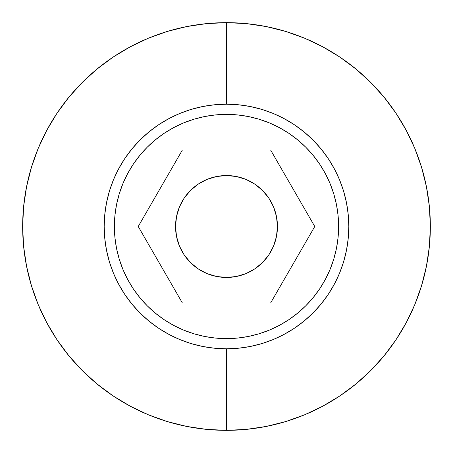 <?xml version="1.0" encoding="UTF-8"?>
<svg xmlns="http://www.w3.org/2000/svg" width="453" height="453" viewBox="0 0 453 453"><rect width="100%" height="100%" fill="white"/><g stroke="black" fill="none" stroke-linecap="round" stroke-linejoin="round"><path stroke-width="0.68" d="M226.5 175.538A50.963 50.963 0 0 1 277.463 226.5A50.963 50.963 0 0 1 226.5 277.463L216.557 276.483L206.998 273.584L198.188 268.872L190.464 262.536L184.128 254.812L179.416 246.002L176.517 236.443L175.538 226.5L176.517 216.557L179.416 206.998L184.128 198.188L190.464 190.464L198.188 184.128L206.998 179.416L216.557 176.517L226.5 175.538L236.443 176.517L246.002 179.416L254.812 184.128L262.536 190.464L268.872 198.188L273.584 206.998L276.483 216.557L277.463 226.5L276.483 236.443L273.584 246.002L268.872 254.812L262.536 262.536L254.812 268.872L246.002 273.584L236.443 276.483L226.5 277.463A50.963 50.963 0 0 1 175.538 226.5A50.963 50.963 0 0 1 226.5 175.538M226.5 22.65A203.85 203.85 0 0 1 430.35 226.5A203.85 203.85 0 0 1 226.5 430.35A203.85 203.85 0 0 0 430.35 226.5A203.85 203.85 0 0 0 226.5 22.65L226.5 104.19A122.31 122.31 0 0 1 348.81 226.5A122.31 122.31 0 0 1 226.5 348.81L226.5 430.35L226.5 348.81L214.512 348.221L202.638 346.46L190.996 343.544L179.694 339.501L168.844 334.365L158.55 328.199L148.907 321.047L140.011 312.989L131.953 304.093L124.802 294.45L118.635 284.156L113.499 273.306L109.456 262.004L106.54 250.362L104.779 238.488L104.19 226.5L104.779 214.512L106.54 202.638L109.456 190.996L113.499 179.694L118.635 168.844L124.802 158.55L131.953 148.907L140.011 140.011L148.907 131.953L158.55 124.802L168.844 118.635L179.694 113.499L190.996 109.456L202.638 106.54L214.512 104.779L226.5 104.19L238.488 104.779L250.362 106.54L262.004 109.456L273.306 113.499L284.156 118.635L294.45 124.802L304.093 131.953L312.989 140.011L321.047 148.907L328.199 158.55L334.365 168.844L339.501 179.694L343.544 190.996L346.46 202.638L348.221 214.512L348.81 226.5L348.221 238.488L346.46 250.362L343.544 262.004L339.501 273.306L334.365 284.156L328.199 294.45L321.047 304.093L312.989 312.989L304.093 321.047L294.45 328.199L284.156 334.365L273.306 339.501L262.004 343.544L250.362 346.46L238.488 348.221L226.5 348.81A122.31 122.31 0 0 1 104.19 226.5A122.31 122.31 0 0 1 226.5 104.19L226.5 22.65A203.85 203.85 0 0 0 22.65 226.5A203.85 203.85 0 0 0 226.5 430.35A203.85 203.85 0 0 1 22.65 226.5A203.85 203.85 0 0 1 226.5 22.65L206.517 23.63L186.732 26.568L167.327 31.427L148.488 38.165L130.407 46.721L113.244 57.004L97.18 68.924L82.355 82.355L68.924 97.18L57.004 113.244L46.721 130.407L38.165 148.488L31.427 167.327L26.568 186.732L23.63 206.517L22.65 226.5L23.63 246.483L26.568 266.268L31.427 285.673L38.165 304.512L46.721 322.593L57.004 339.756L68.924 355.82L82.355 370.645L97.18 384.076L113.244 395.996L130.407 406.279L148.488 414.835L167.327 421.573L186.732 426.432L206.517 429.37L226.5 430.35L246.483 429.37L266.268 426.432L285.673 421.573L304.512 414.835L322.593 406.279L339.756 395.996L355.82 384.076L370.645 370.645L384.076 355.82L395.996 339.756L406.279 322.593L414.835 304.512L421.573 285.673L426.432 266.268L429.37 246.483L430.35 226.5L429.37 206.517L426.432 186.732L421.573 167.327L414.835 148.488L406.279 130.407L395.996 113.244L384.076 97.18L370.645 82.355L355.82 68.924L339.756 57.004L322.593 46.721L304.512 38.165L285.673 31.427L266.268 26.568L246.483 23.63L226.5 22.65M164.213 319.722L173.646 325.379A112.118 112.118 0 0 0 279.371 325.367L269.405 330.084L259.048 333.787L248.374 336.466L237.491 338.08L226.5 338.618L215.509 338.08L204.626 336.466L193.952 333.787L183.595 330.084L173.646 325.379L164.213 319.722L155.373 313.17L147.219 305.781L139.83 297.627L133.278 288.788L127.621 279.354L122.916 269.405L119.213 259.048L116.534 248.374L114.92 237.491L114.383 226.5L114.92 215.509L116.534 204.626L119.213 193.952L122.916 183.595L127.621 173.646L133.278 164.213L139.83 155.373L147.219 147.219L155.373 139.83L164.213 133.278L173.646 127.621L183.595 122.916L193.952 119.213L204.626 116.534L215.509 114.92L226.5 114.383A112.118 112.118 0 0 1 338.618 226.5A112.118 112.118 0 0 1 226.5 338.618A112.118 112.118 0 0 1 114.383 226.5A112.118 112.118 0 0 1 226.5 114.383L237.491 114.92L248.374 116.534L259.048 119.213L269.405 122.916L279.354 127.621A112.118 112.118 0 0 0 173.629 127.633M288.725 319.767A112.118 112.118 0 0 0 319.767 288.725M319.722 288.788L325.379 279.354A112.118 112.118 0 0 0 325.367 173.629L330.084 183.595L333.787 193.952L336.466 204.626L338.08 215.509L338.618 226.5L338.08 237.491L336.466 248.374L333.787 259.048L330.084 269.405L325.379 279.354L319.722 288.788L313.17 297.627L305.781 305.781L297.627 313.17L288.788 319.722L279.354 325.379M319.767 164.275A112.118 112.118 0 0 0 288.725 133.233M288.788 133.278L279.354 127.621L288.788 133.278L297.627 139.83L305.781 147.219L313.17 155.373L319.722 164.213L325.379 173.646M164.275 133.233A112.118 112.118 0 0 0 133.233 164.275M133.278 164.213L127.621 173.646A112.118 112.118 0 0 0 127.633 279.371M133.233 288.725A112.118 112.118 0 0 0 164.275 319.767M193.952 119.213L183.595 122.916M119.213 259.048L122.916 269.405M259.048 333.787L269.405 330.084M333.787 193.952L330.084 183.595M182.366 302.944L270.634 302.944L314.767 226.5L270.634 150.056L182.366 150.056L138.233 226.5L182.366 302.944L270.634 302.944L314.767 226.5L270.634 150.056L182.366 150.056L138.233 226.5L182.366 302.944"/></g></svg>
